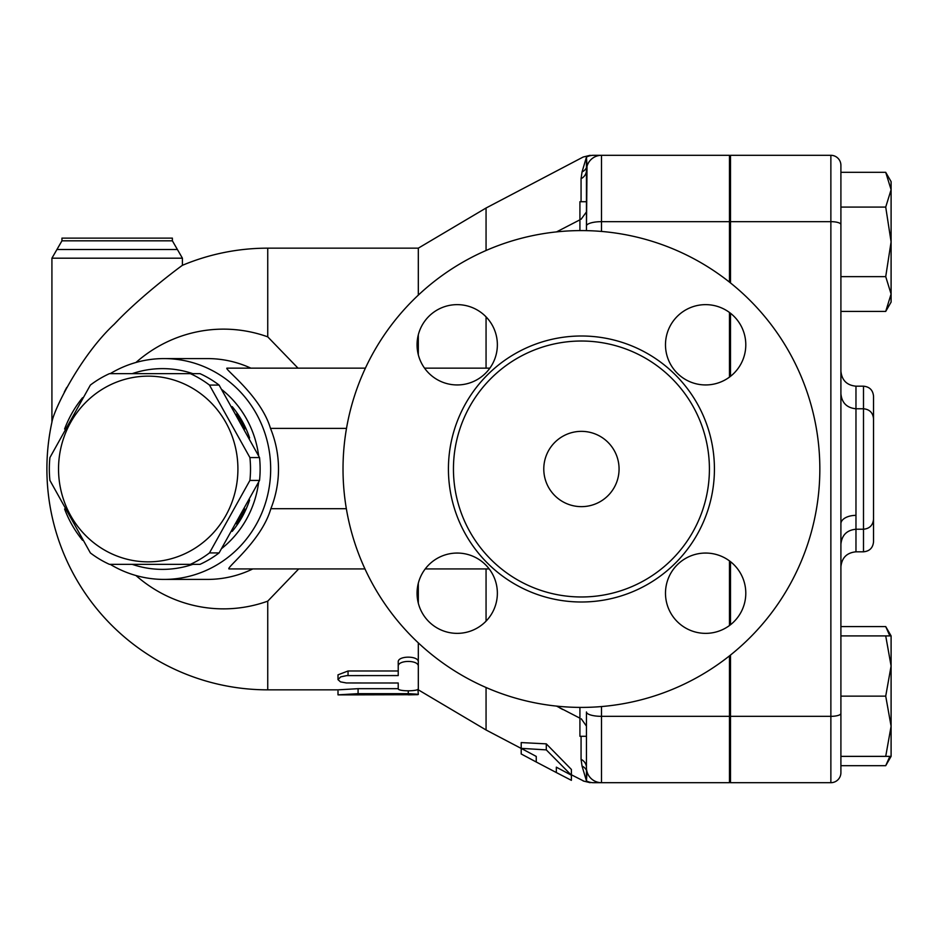 <?xml version="1.0" encoding="UTF-8"?>
<svg xmlns="http://www.w3.org/2000/svg" width="938" height="938" viewBox="0 0 938 938"><rect width="100%" height="100%" fill="white"/><g stroke="black" fill="none" stroke-linecap="round" stroke-linejoin="round"><path stroke-width="1.41" d="M819.835 469A238.404 238.404 0 0 1 462.223 675.466A238.404 238.404 0 0 1 462.223 262.534A238.404 238.404 0 0 1 819.835 469M709.409 469A127.99 127.99 0 0 1 517.436 579.836A127.99 127.99 0 0 1 517.436 358.164A127.99 127.99 0 0 1 709.409 469M665.488 344.785A40.146 40.146 0 0 1 705.646 304.639A40.146 40.146 0 0 1 745.792 344.785A40.146 40.146 0 0 1 705.646 384.943A40.146 40.146 0 0 1 665.488 344.785M705.646 553.057A40.146 40.146 0 0 1 745.792 593.215A40.146 40.146 0 0 1 705.646 633.361A40.146 40.146 0 0 1 665.488 593.215A40.146 40.146 0 0 1 705.646 553.057M497.363 593.215A40.146 40.146 0 0 1 457.216 633.361A40.146 40.146 0 0 1 417.058 593.215A40.146 40.146 0 0 1 457.216 553.057A40.146 40.146 0 0 1 497.363 593.215M457.216 384.943A40.146 40.146 0 0 1 417.058 344.785A40.146 40.146 0 0 1 457.216 304.639A40.146 40.146 0 0 1 497.363 344.785A40.146 40.146 0 0 1 457.216 384.943M891.1 756.368L885.718 756.368L891.1 726.247L885.718 696.137L891.1 666.015L885.718 635.905L891.1 635.905L891.1 756.368L885.718 765.678L840.905 765.678L840.905 772.654L840.905 165.346A10.037 10.037 0 0 0 830.869 155.309L730.491 155.309L730.491 282.948M730.491 313.245L730.491 376.326M730.491 561.674L730.491 624.755M730.491 655.052L730.491 782.691L830.869 782.691A10.037 10.037 0 0 0 840.905 772.654M593.449 782.691C589.076 782.691 589.076 782.691 593.449 782.691L601.504 782.691L601.504 716.339A15.055 4.362 180 0 1 586.449 711.977L586.449 780.885C582.076 780.991 582.076 780.991 586.449 780.885C582.076 780.991 582.076 780.991 586.449 780.885L587.024 771.775A10.037 9.357 -16 0 0 582.041 766.053L586.449 780.885A15.055 14.75 90 0 0 593.449 782.691L729.483 782.691L729.483 655.85M729.483 625.517L729.483 560.912M729.483 377.088L729.483 312.483M729.483 282.15L729.483 155.309L593.449 155.309A15.055 14.75 90 0 0 586.449 157.115L582.041 171.947L581.068 178.666L581.068 201.717M619.068 469A37.637 37.637 0 0 1 562.601 501.596A37.637 37.637 0 0 1 562.601 436.405A37.637 37.637 0 0 1 619.068 469M398.228 666.426C397.606 659.777 418.934 659.777 418.313 666.426L418.313 688.68C418.934 691.505 397.606 691.505 398.228 688.68L398.228 683.005L346.403 682.97L340.494 681.867L338.008 679.628L340.717 676.861L346.732 675.606L398.228 675.571L398.228 662.04C397.606 655.533 418.934 655.533 418.313 662.04L418.313 666.426M338.008 679.511L338.008 674.832L348.045 670.987L398.228 670.987L398.228 662.04M398.228 683.802L398.228 683.005M358.082 694.847L417.41 694.695L418.313 694.483L417.938 689.301M408.264 694.835C421.221 694.706 421.221 694.308 408.264 693.663L358.082 693.663L338.008 694.859L358.715 694.859M298.706 568.92L267.74 601.152L267.74 689.84L338.008 689.84L358.082 688.68L398.228 688.68M338.008 691.142L338.008 694.835M418.313 683.802L418.313 689.477M418.313 583.284L418.313 603.146M418.313 642.858L418.313 662.04M418.313 295.142L418.313 248.16L267.74 248.16L267.74 336.848L298.014 368.153M418.313 334.854L418.313 354.716M546.291 749.884L546.291 743.857L571.383 769.441L571.383 780.334L556.328 772.549L556.328 767.167L571.383 775.21L546.291 749.884L521.2 748.36L536.255 756.427L536.255 762.008L521.2 753.976L521.2 748.43M521.2 748.36L521.2 742.579L546.291 743.857M237.912 469A92.85 89.685 -90 0 0 103.379 388.59A92.85 89.685 -90 0 0 103.379 549.41A92.85 89.685 -90 0 0 237.912 469M249.907 457.568A104.141 100.601 90 0 1 250.516 469A104.141 100.601 90 0 1 249.907 480.432L209.467 552.928A104.141 100.601 90 0 1 190.344 564.359L109.476 564.359A104.141 100.601 90 0 1 90.365 552.928L49.925 480.432A104.141 100.601 90 0 1 49.925 457.568L90.365 385.072A104.141 100.601 90 0 1 109.476 373.641L190.344 373.641A104.141 100.601 90 0 1 209.467 385.072L249.907 457.568L259.521 457.568L219.082 385.072A104.141 100.601 -90 0 0 199.97 373.641L190.344 373.641M190.344 564.359L199.97 564.359A104.141 100.601 -90 0 0 219.082 552.928L259.521 480.432A104.141 100.601 -90 0 0 260.131 469A104.141 100.601 -90 0 0 259.521 457.568M236.528 414.104A95.359 92.112 90 0 1 244.83 428.983M244.83 509.017A95.359 92.112 90 0 1 236.528 523.896M219.082 385.072L209.467 385.072M259.521 480.432L249.907 480.432M219.082 552.928L209.467 552.928M232.202 406.635A95.359 92.112 90 0 1 249.625 437.987M249.625 500.013A95.359 92.112 90 0 1 232.202 531.365M579.919 707.404L579.919 736.283L586.449 736.283M581.068 178.666A10.037 9.38 0 0 0 586.449 170.364L586.449 157.115C582.076 157.009 582.076 157.009 586.449 157.115L582.041 171.947A10.037 9.357 -164 0 0 587.024 166.225L586.449 230.654L586.449 170.364L586.449 201.717L579.919 201.717L579.919 230.596M730.491 282.021L729.483 282.021M885.718 765.678L889.869 756.368M889.869 635.905L885.718 626.584L840.905 626.584M885.718 172.322L891.1 181.632L891.1 189.711L885.718 172.322L840.905 172.322L840.905 207.087L885.718 207.087L891.1 189.711L891.1 241.863L885.718 207.087M885.718 311.416L891.1 294.028L891.1 302.095L885.718 311.416L840.905 311.416M885.718 276.64L891.1 241.863L891.1 294.028L885.718 276.64L840.905 276.64L840.905 207.087M885.718 696.137L840.905 696.137L840.905 756.368L885.718 756.368M840.905 635.905L885.718 635.905M855.972 515.361A15.055 8.43 0 0 0 840.905 523.791L840.905 414.209M840.905 566.869C841.808 557.735 846.826 552.716 855.972 551.814L855.972 529.231L863.499 529.231C869.596 528.633 872.938 525.292 873.536 519.195L873.536 418.805C872.938 412.708 869.596 409.367 863.499 408.769L863.499 551.814C869.596 551.216 872.938 547.874 873.536 541.777L873.536 396.223C872.938 390.126 869.596 386.784 863.499 386.186L863.499 408.769L855.972 408.769L855.972 386.186C846.826 385.284 841.808 380.265 840.905 371.131M51.918 258.196L182.418 258.196L177.399 249.508L56.937 249.508L51.918 258.196L51.918 422.182A220.84 220.84 0 0 0 267.74 689.84M64.3 392.049L66.727 387.453M113.756 324.736L117.813 320.55M182.418 258.196L182.418 265.313C182.054 265.442 141.427 295.282 114.284 324.185C80.762 355.303 53.736 409.707 51.918 422.182M177.399 249.508L172.381 240.82L172.381 238.123L61.955 238.123L61.955 240.82L56.937 249.508M135.963 575.533A139.868 135.095 -90 0 0 267.74 601.152M267.74 336.848A139.868 135.095 -90 0 0 135.963 362.467M346.345 508.689L270.859 508.689C261.514 540.933 225.988 567.818 228.978 568.92L364.976 568.92M425.242 568.92L489.179 568.92M556.551 231.897L579.919 219.82M418.313 248.16L486.06 208.013L486.06 250.505M486.06 316.868L486.06 368.153M581.068 219.281L586.449 211.941M586.449 157.115L587.024 166.225M581.068 736.283L581.068 759.334A10.037 9.38 180 0 1 586.449 767.636A15.055 15.055 0 0 0 601.504 782.691A15.055 15.055 0 0 1 586.449 767.636M586.449 726.129L581.29 718.825M581.068 759.334L582.041 766.053L586.449 780.885M486.06 568.92L486.06 621.132M486.06 687.495L486.06 729.987L527.766 751.877M559.646 707.838L562.683 709.491M571.383 774.788L583.53 780.955M579.919 718.18L556.551 706.103M586.449 170.364A15.055 15.055 0 0 1 601.504 155.309A15.055 15.055 0 0 0 586.449 170.364M593.449 155.309C589.076 155.309 589.076 155.309 593.449 155.309M489.859 368.153L424.562 368.153M365.398 368.153L226.89 368.153C224.522 369.338 260.858 396.024 270.484 428.385L346.509 428.385M270.859 508.689A114.319 110.414 0 0 0 270.484 428.385M64.593 508.971A110.414 106.651 -90 0 0 82.567 540.288M110.25 564.359A110.414 106.651 -90 0 0 164.021 579.414A110.414 106.651 -90 0 0 270.672 469A110.414 106.651 -90 0 0 164.021 358.586A110.414 106.651 -90 0 0 110.25 373.641M82.567 397.712A110.414 106.651 -90 0 0 64.593 429.029M132.246 373.641A100.378 96.966 90 0 1 192.794 373.641M221.978 389.716A100.378 96.966 90 0 1 258.63 455.751M258.63 482.249A100.378 96.966 90 0 1 221.978 548.284M192.794 564.359A100.378 96.966 90 0 1 132.246 564.359M714.428 469A133.008 133.008 0 0 0 514.927 353.814A133.008 133.008 0 0 0 514.927 584.186A133.008 133.008 0 0 0 714.428 469M730.491 716.339L830.869 716.339A10.037 2.908 0 0 0 840.905 713.431M730.491 221.661L830.869 221.661L830.869 782.691M348.045 670.987L348.045 675.571M408.264 690.837L408.264 693.663M358.082 688.68L358.082 693.663M840.905 544.286C841.808 535.141 846.826 530.122 855.972 529.231L855.972 408.769C846.826 407.878 841.808 402.859 840.905 393.714M840.905 224.569A10.037 2.908 0 0 0 830.869 221.661L830.869 155.309A10.037 10.037 0 0 1 840.905 165.346M172.381 240.82L61.955 240.82M252.814 568.92A110.414 106.651 90 0 1 207.392 579.414L164.021 579.414M164.021 358.586L207.415 358.586A110.414 106.651 90 0 1 250.868 368.153M729.483 716.339L601.504 716.339L601.504 706.56M729.483 221.661L601.504 221.661L601.504 155.309M601.504 231.44L601.504 221.661A15.055 4.362 0 0 0 586.449 226.023M536.255 762.008L556.328 772.549M162.52 373.641L161.219 373.641M162.52 564.359L161.219 564.359M730.491 655.979L729.483 655.979M730.491 736.283L729.483 736.283M730.491 201.717L729.483 201.717M891.1 635.905L885.718 626.584M855.972 551.814L863.499 551.814M855.972 386.186L863.499 386.186M267.74 248.16A220.84 220.84 0 0 0 182.418 265.313M486.06 208.013L583.155 157.033L590.154 155.309M583.155 780.967L590.154 782.691M418.313 689.84L486.06 729.987"/></g></svg>

